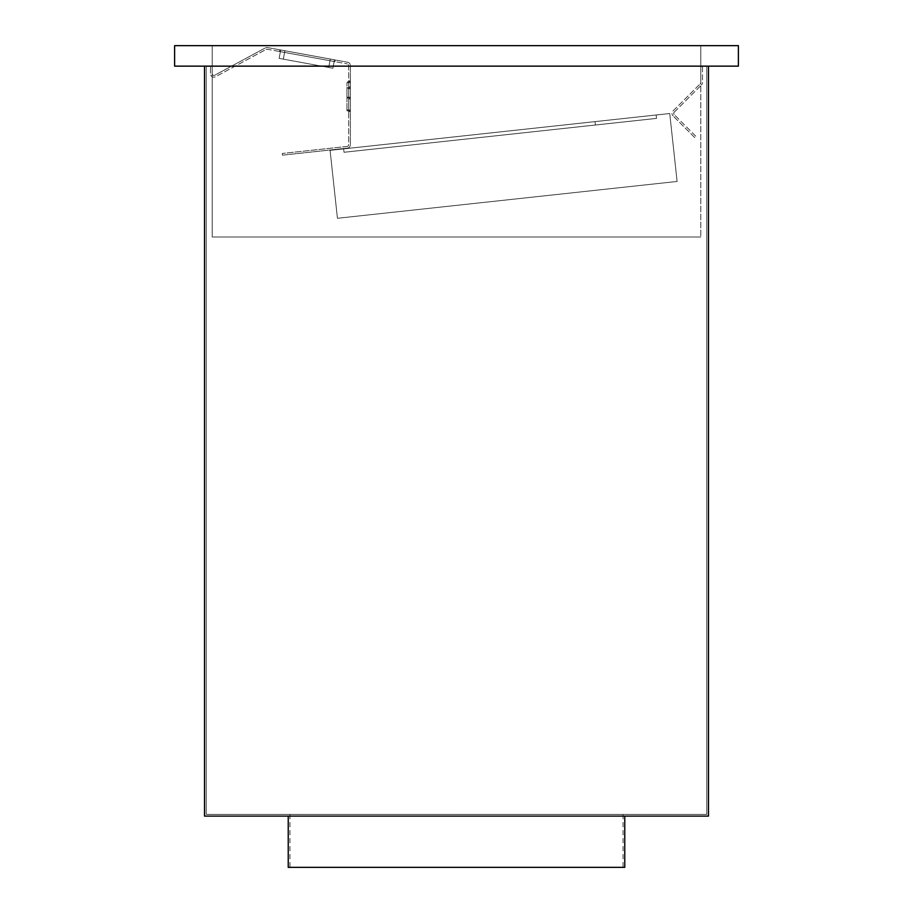 <?xml version="1.0" encoding="UTF-8"?>
<svg xmlns="http://www.w3.org/2000/svg" width="913" height="913" viewBox="0 0 913 913"><rect width="100%" height="100%" fill="white"/><g stroke="black" fill="none" stroke-linecap="round" stroke-linejoin="round"><path stroke-width="0.68" stroke-dasharray="4.57 3.42" d="M288.234 867.35L624.766 867.35M456.5 867.35L623.065 867.35L456.5 867.35M456.5 816.096L624.766 816.096L456.5 816.096M708.477 816.096L204.523 816.096L204.523 66.147L708.477 66.147L708.477 816.096M174.623 66.147L738.377 66.147L738.377 45.65L174.623 45.65L174.623 66.147M204.523 66.147L708.477 66.147M206.235 66.147L706.765 66.147L706.765 814.396L206.235 814.396L206.235 66.147L706.765 66.147L706.765 814.396L206.235 814.396L206.235 66.147M700.785 66.147L212.215 66.147L212.215 236.981L700.785 236.981L212.215 236.981L700.785 236.981L212.215 236.981L212.215 66.147L212.215 236.981L212.215 66.147L700.785 66.147L700.785 236.981L700.785 45.65L212.215 45.65L700.785 45.65L700.785 66.147M212.215 45.65L212.215 66.147L212.215 45.65M456.5 814.396L623.065 814.396L456.5 814.396M702.496 82.524A3.412 3.412 0 0 1 701.492 84.943A3.412 3.412 0 0 0 702.496 82.524L702.496 67.003L700.785 67.003L702.496 67.003L702.496 82.524M674.216 112.219L701.492 84.943L674.216 112.219A1.712 1.712 0 0 0 674.216 114.639A1.712 1.712 0 0 1 674.216 112.219M700.785 82.524L700.785 67.003L700.785 82.524A1.712 1.712 0 0 1 700.294 83.734A1.712 1.712 0 0 0 700.785 82.524M673.007 111.021L700.294 83.734L673.007 111.021A3.412 3.412 0 0 0 673.007 115.848A3.412 3.412 0 0 1 673.007 111.021M694.747 137.589L673.007 115.848L694.747 137.589L695.957 136.379L674.216 114.639L695.957 136.379L694.747 137.589M350.387 88.641L350.387 98.889L348.675 98.889L348.675 86.94L348.675 98.889L348.675 86.94L348.675 98.889L350.387 98.889L350.387 86.94L350.387 98.889L350.387 86.94L350.387 98.889L350.387 86.94L350.387 98.889L350.387 87.785L350.387 97.189L350.387 87.785L346.963 87.785L346.963 98.045L346.963 87.785L346.963 98.045L346.963 87.785L346.963 98.045L346.963 87.785L346.963 98.045L346.963 87.785L350.387 87.785L350.387 98.045L346.963 98.045L350.387 98.045L350.387 87.785L346.963 87.785L350.387 87.785L350.387 98.045L346.963 98.045L350.387 98.045L350.387 87.785L346.963 87.785L350.387 87.785L350.387 98.045L346.963 98.045L350.387 98.045L350.387 88.641L348.675 88.641L348.675 86.94L348.675 88.641L350.387 88.641L346.963 88.641L350.387 88.641M348.675 65.576L348.675 144.745A1.712 1.712 0 0 1 347.157 146.434A1.712 1.712 0 0 0 348.675 144.745L348.675 65.576A1.712 1.712 0 0 0 347.271 63.899A1.712 1.712 0 0 1 348.675 65.576M348.675 82.661L348.675 109.994L348.675 80.96L348.675 82.661L350.387 82.661L350.387 80.96L350.387 111.706L350.387 81.805L346.963 81.805L346.963 82.661L346.963 81.805L350.387 81.805L350.387 82.661L348.675 82.661M348.675 111.706L348.675 109.994L348.675 111.706L350.387 111.706L348.675 111.706M347.157 146.434L282.265 153.475L347.157 146.434M266.117 49.428A1.712 1.712 0 0 1 267.235 49.256L347.271 63.899L267.235 49.256A1.712 1.712 0 0 0 266.117 49.428L215.536 76.738A3.412 3.412 0 0 1 210.504 73.725A3.412 3.412 0 0 0 215.536 76.738L266.117 49.428M210.504 66.318L210.504 73.725L210.504 66.318L212.215 66.318L212.215 73.725A1.712 1.712 0 0 0 214.726 75.231L265.306 47.933A3.412 3.412 0 0 1 267.543 47.579L347.579 62.221A3.412 3.412 0 0 1 350.387 65.576L350.387 144.745A3.412 3.412 0 0 1 347.339 148.134L282.448 155.176L282.265 153.475L282.448 155.176L347.339 148.134A3.412 3.412 0 0 0 350.387 144.745L350.387 65.576A3.412 3.412 0 0 0 347.579 62.221L267.543 47.579A3.412 3.412 0 0 0 265.306 47.933L214.726 75.231A1.712 1.712 0 0 1 212.215 73.725L212.215 66.318L210.504 66.318M329.947 60.726L279.526 51.505L334.98 61.65L329.947 60.726L330.244 59.048L335.288 59.973L279.834 49.827L334.455 59.813L330.244 59.048L334.455 59.813L332.914 68.224L279.138 58.375L332.914 68.224L334.455 59.813L280.679 49.975L279.138 58.375L280.679 49.975L330.244 59.048L329.947 60.726M279.526 51.505L284.571 52.429L279.526 51.505L279.834 49.827L279.526 51.505M335.288 59.973L334.98 61.65L335.288 59.973M350.387 80.96L348.675 80.96L350.387 80.96M350.387 98.889L348.675 98.889L350.387 98.889M350.387 86.94L348.675 86.94L350.387 86.94M343.653 148.876L344.018 152.277L656.527 118.393L344.018 152.277L656.527 118.393L344.018 152.277L656.527 118.393L344.018 152.277L343.653 148.876L656.15 114.992L343.653 148.876L344.018 152.277L343.653 148.876L656.15 114.992L656.527 118.393L595.379 125.024L656.527 118.393L656.15 114.992L656.527 118.393L656.15 114.992L595.014 121.623L595.379 125.024L595.014 121.623L656.15 114.992L343.653 148.876L344.018 152.277L343.653 148.876L656.15 114.992L656.527 118.393L656.15 114.992L656.527 118.393L656.15 114.992L595.014 121.623L595.379 125.024L595.014 121.623L656.15 114.992L343.653 148.876M330.072 150.348L669.743 113.52L330.072 150.348L337.433 218.287L677.104 181.459L337.433 218.287L677.104 181.459L337.433 218.287L677.104 181.459L337.433 218.287L330.072 150.348L669.743 113.52L677.104 181.459L669.743 113.52L330.072 150.348L337.433 218.287L330.072 150.348L669.743 113.52L677.104 181.459L669.743 113.52L330.072 150.348L337.433 218.287L330.072 150.348M669.743 113.52L677.104 181.459L669.743 113.52M656.15 114.992L656.527 118.393L656.15 114.992M595.014 121.623L595.379 125.024L595.014 121.623M280.679 49.975L279.138 58.375L280.679 49.975L284.879 50.751L280.679 49.975M334.455 59.813L332.914 68.224L334.455 59.813M346.963 109.994L346.963 82.661L346.963 110.85L346.963 109.994L350.387 109.994L346.963 109.994M350.387 110.85L346.963 110.85L350.387 110.85M350.387 98.045L346.963 98.045L350.387 98.045L350.387 97.189L350.387 98.045M350.387 87.785L346.963 87.785L350.387 87.785M350.387 97.189L346.963 97.189L350.387 97.189M284.879 50.751L283.338 59.151L284.879 50.751M330.244 59.048L328.714 67.448L330.244 59.048M350.387 82.661L346.963 82.661L350.387 82.661M623.065 814.396L623.065 867.35M289.935 814.396L289.935 867.35"/><path stroke-width="1.37" d="M624.766 816.096L624.766 867.35L288.234 867.35L288.234 816.096M708.477 66.147L708.477 816.096L204.523 816.096L204.523 66.147M738.377 66.147L174.623 66.147L174.623 45.65L738.377 45.65L738.377 66.147"/></g></svg>
